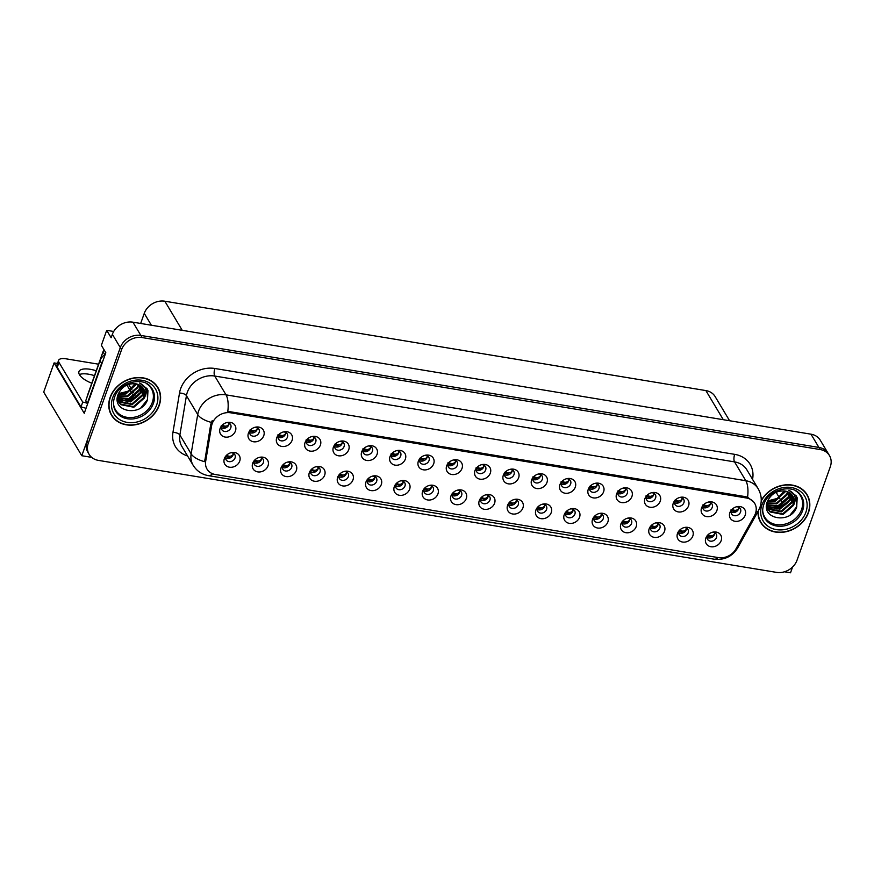 <?xml version="1.0" encoding="UTF-8"?>
<svg xmlns="http://www.w3.org/2000/svg" width="874" height="874" viewBox="0 0 874 874"><rect width="100%" height="100%" fill="white"/><g stroke="black" fill="none" stroke-linecap="round" stroke-linejoin="round"><path stroke-width="1.31" d="M594.495 516.283A5.069 4.239 149.1 0 0 594.014 517.266A5.069 4.239 149.1 0 0 594.265 520.62A5.069 4.239 149.1 0 0 598.941 522.379A5.069 4.239 149.1 0 0 603.213 518.785A5.069 4.239 149.1 0 0 602.962 515.42A5.069 4.239 149.1 0 0 599.029 513.562M601.574 514.098A5.069 4.239 -30.9 0 1 601.312 515.605A5.069 4.239 -30.9 0 1 593.752 518.774M592.539 519.407A8.445 7.058 149.1 0 0 597.587 528.016A8.445 7.058 149.1 0 0 607.867 521.942A8.445 7.058 149.1 0 0 599.837 513.377A8.445 7.058 149.1 0 0 593.949 516.905A8.445 7.058 149.1 0 0 592.539 519.407M226.322 455.474A5.069 4.239 149.1 0 0 225.853 456.447A5.069 4.239 149.1 0 0 226.104 459.811A5.069 4.239 149.1 0 0 230.78 461.57A5.069 4.239 149.1 0 0 235.051 457.965A5.069 4.239 149.1 0 0 234.8 454.611A5.069 4.239 149.1 0 0 230.867 452.754M233.402 453.278A5.069 4.239 -30.9 0 1 233.15 454.786A5.069 4.239 -30.9 0 1 225.59 457.954M224.367 458.599A8.445 7.058 149.1 0 0 229.425 467.197A8.445 7.058 149.1 0 0 239.705 461.133A8.445 7.058 149.1 0 0 231.676 452.568A8.445 7.058 149.1 0 0 225.776 456.097A8.445 7.058 149.1 0 0 224.367 458.599M278.708 434.695A5.069 4.239 149.1 0 0 278.227 435.678A5.069 4.239 149.1 0 0 278.478 439.032A5.069 4.239 149.1 0 0 283.154 440.791A5.069 4.239 149.1 0 0 287.426 437.197A5.069 4.239 149.1 0 0 287.175 433.832A5.069 4.239 149.1 0 0 283.242 431.974M285.787 432.499A5.069 4.239 -30.9 0 1 285.525 434.007A5.069 4.239 -30.9 0 1 277.965 437.186M276.741 437.819A8.445 7.058 149.1 0 0 281.799 446.428A8.445 7.058 149.1 0 0 292.08 440.354A8.445 7.058 149.1 0 0 284.05 431.789A8.445 7.058 149.1 0 0 278.151 435.318A8.445 7.058 149.1 0 0 276.741 437.819M566.166 511.607A5.069 4.239 149.1 0 0 565.697 512.59A5.069 4.239 149.1 0 0 565.948 515.944A5.069 4.239 149.1 0 0 570.624 517.703A5.069 4.239 149.1 0 0 574.895 514.109A5.069 4.239 149.1 0 0 574.644 510.744A5.069 4.239 149.1 0 0 570.711 508.887M573.246 509.411A5.069 4.239 -30.9 0 1 572.994 510.919A5.069 4.239 -30.9 0 1 565.434 514.098M564.211 514.731A8.445 7.058 149.1 0 0 569.269 523.34A8.445 7.058 149.1 0 0 579.549 517.266A8.445 7.058 149.1 0 0 571.52 508.701A8.445 7.058 149.1 0 0 565.62 512.23A8.445 7.058 149.1 0 0 564.211 514.731M363.66 448.723A5.069 4.239 149.1 0 0 363.191 449.706A5.069 4.239 149.1 0 0 363.442 453.071A5.069 4.239 149.1 0 0 368.118 454.819A5.069 4.239 149.1 0 0 372.39 451.224A5.069 4.239 149.1 0 0 372.138 447.87A5.069 4.239 149.1 0 0 368.205 446.013M370.74 446.538A5.069 4.239 -30.9 0 1 370.489 448.045A5.069 4.239 -30.9 0 1 362.928 451.213M361.705 451.858A8.445 7.058 149.1 0 0 366.763 460.456A8.445 7.058 149.1 0 0 377.044 454.382A8.445 7.058 149.1 0 0 369.014 445.827A8.445 7.058 149.1 0 0 363.114 449.356A8.445 7.058 149.1 0 0 361.705 451.858M396.25 483.541A5.069 4.239 149.1 0 0 395.769 484.513A5.069 4.239 149.1 0 0 396.02 487.878A5.069 4.239 149.1 0 0 400.696 489.637A5.069 4.239 149.1 0 0 404.968 486.042A5.069 4.239 149.1 0 0 404.717 482.677A5.069 4.239 149.1 0 0 400.784 480.82M403.329 481.345A5.069 4.239 -30.9 0 1 403.067 482.852A5.069 4.239 -30.9 0 1 395.507 486.02M394.294 486.665A8.445 7.058 149.1 0 0 399.342 495.274A8.445 7.058 149.1 0 0 409.633 489.2A8.445 7.058 149.1 0 0 401.603 480.634A8.445 7.058 149.1 0 0 395.704 484.163A8.445 7.058 149.1 0 0 394.294 486.665M533.588 476.789A5.069 4.239 149.1 0 0 533.107 477.772A5.069 4.239 149.1 0 0 533.369 481.137A5.069 4.239 149.1 0 0 538.045 482.896A5.069 4.239 149.1 0 0 542.317 479.291A5.069 4.239 149.1 0 0 542.055 475.937A5.069 4.239 149.1 0 0 538.122 474.079M540.667 474.604A5.069 4.239 -30.9 0 1 540.405 476.112A5.069 4.239 -30.9 0 1 532.856 479.28M531.632 479.924A8.445 7.058 149.1 0 0 536.68 488.522A8.445 7.058 149.1 0 0 546.971 482.448A8.445 7.058 149.1 0 0 538.941 473.894A8.445 7.058 149.1 0 0 533.042 477.423A8.445 7.058 149.1 0 0 531.632 479.924M311.286 469.502A5.069 4.239 149.1 0 0 310.805 470.485A5.069 4.239 149.1 0 0 311.068 473.85A5.069 4.239 149.1 0 0 315.743 475.598A5.069 4.239 149.1 0 0 320.015 472.004A5.069 4.239 149.1 0 0 319.753 468.639A5.069 4.239 149.1 0 0 315.82 466.782M318.365 467.317A5.069 4.239 -30.9 0 1 318.103 468.825A5.069 4.239 -30.9 0 1 310.554 471.993M309.33 472.626A8.445 7.058 149.1 0 0 314.389 481.235A8.445 7.058 149.1 0 0 324.669 475.161A8.445 7.058 149.1 0 0 316.639 466.596A8.445 7.058 149.1 0 0 310.74 470.125A8.445 7.058 149.1 0 0 309.33 472.626M448.624 462.761A5.069 4.239 149.1 0 0 448.154 463.744A5.069 4.239 149.1 0 0 448.406 467.098A5.069 4.239 149.1 0 0 453.082 468.857A5.069 4.239 149.1 0 0 457.353 465.263A5.069 4.239 149.1 0 0 457.102 461.898A5.069 4.239 149.1 0 0 453.169 460.041M455.704 460.576A5.069 4.239 -30.9 0 1 455.441 462.084A5.069 4.239 -30.9 0 1 447.892 465.252M446.669 465.886A8.445 7.058 149.1 0 0 451.727 474.495A8.445 7.058 149.1 0 0 462.007 468.42A8.445 7.058 149.1 0 0 453.977 459.855A8.445 7.058 149.1 0 0 448.078 463.384A8.445 7.058 149.1 0 0 446.669 465.886M367.932 478.854A5.069 4.239 149.1 0 0 367.451 479.837A5.069 4.239 149.1 0 0 367.703 483.202A5.069 4.239 149.1 0 0 372.379 484.961A5.069 4.239 149.1 0 0 376.65 481.356A5.069 4.239 149.1 0 0 376.399 478.002A5.069 4.239 149.1 0 0 372.466 476.144M375.012 476.669A5.069 4.239 -30.9 0 1 374.749 478.176A5.069 4.239 -30.9 0 1 367.189 481.345M365.977 481.989A8.445 7.058 149.1 0 0 371.024 490.587A8.445 7.058 149.1 0 0 381.304 484.513A8.445 7.058 149.1 0 0 373.274 475.959A8.445 7.058 149.1 0 0 367.375 479.487A8.445 7.058 149.1 0 0 365.977 481.989M505.27 472.113A5.069 4.239 149.1 0 0 504.79 473.096A5.069 4.239 149.1 0 0 505.041 476.461A5.069 4.239 149.1 0 0 509.717 478.209A5.069 4.239 149.1 0 0 513.988 474.615A5.069 4.239 149.1 0 0 513.737 471.25A5.069 4.239 149.1 0 0 509.804 469.404M512.35 469.928A5.069 4.239 -30.9 0 1 512.088 471.436A5.069 4.239 -30.9 0 1 504.527 474.604M503.315 475.238A8.445 7.058 149.1 0 0 508.362 483.846A8.445 7.058 149.1 0 0 518.643 477.772A8.445 7.058 149.1 0 0 510.613 469.218A8.445 7.058 149.1 0 0 504.713 472.747A8.445 7.058 149.1 0 0 503.315 475.238M282.968 464.826A5.069 4.239 149.1 0 0 282.488 465.809A5.069 4.239 149.1 0 0 282.739 469.163A5.069 4.239 149.1 0 0 287.415 470.922A5.069 4.239 149.1 0 0 291.687 467.328A5.069 4.239 149.1 0 0 291.435 463.963A5.069 4.239 149.1 0 0 287.502 462.106M290.048 462.641A5.069 4.239 -30.9 0 1 289.786 464.149A5.069 4.239 -30.9 0 1 282.226 467.317M281.013 467.951A8.445 7.058 149.1 0 0 286.06 476.559A8.445 7.058 149.1 0 0 296.341 470.485A8.445 7.058 149.1 0 0 288.311 461.92A8.445 7.058 149.1 0 0 282.422 465.449A8.445 7.058 149.1 0 0 281.013 467.951M420.307 458.085A5.069 4.239 149.1 0 0 419.826 459.068A5.069 4.239 149.1 0 0 420.077 462.422A5.069 4.239 149.1 0 0 424.753 464.181A5.069 4.239 149.1 0 0 429.025 460.587A5.069 4.239 149.1 0 0 428.773 457.222A5.069 4.239 149.1 0 0 424.84 455.365M427.386 455.889A5.069 4.239 -30.9 0 1 427.124 457.397A5.069 4.239 -30.9 0 1 419.564 460.576M418.351 461.21A8.445 7.058 149.1 0 0 423.398 469.819A8.445 7.058 149.1 0 0 433.69 463.744A8.445 7.058 149.1 0 0 425.66 455.179A8.445 7.058 149.1 0 0 419.76 458.708A8.445 7.058 149.1 0 0 418.351 461.21M679.459 530.31A5.069 4.239 149.1 0 0 678.978 531.294A5.069 4.239 149.1 0 0 679.229 534.659A5.069 4.239 149.1 0 0 683.905 536.418A5.069 4.239 149.1 0 0 688.177 532.812A5.069 4.239 149.1 0 0 687.925 529.458A5.069 4.239 149.1 0 0 683.992 527.601M686.538 528.125A5.069 4.239 -30.9 0 1 686.276 529.633A5.069 4.239 -30.9 0 1 678.716 532.801M677.492 533.446A8.445 7.058 149.1 0 0 682.55 542.044A8.445 7.058 149.1 0 0 692.831 535.97A8.445 7.058 149.1 0 0 684.801 527.415A8.445 7.058 149.1 0 0 678.901 530.944A8.445 7.058 149.1 0 0 677.492 533.446M537.849 506.931A5.069 4.239 149.1 0 0 537.379 507.903A5.069 4.239 149.1 0 0 537.63 511.268A5.069 4.239 149.1 0 0 542.306 513.027A5.069 4.239 149.1 0 0 546.578 509.422A5.069 4.239 149.1 0 0 546.326 506.068A5.069 4.239 149.1 0 0 542.393 504.211M544.928 504.735A5.069 4.239 -30.9 0 1 544.666 506.243A5.069 4.239 -30.9 0 1 537.117 509.411M535.893 510.055A8.445 7.058 149.1 0 0 540.951 518.653A8.445 7.058 149.1 0 0 551.232 512.59A8.445 7.058 149.1 0 0 543.202 504.025A8.445 7.058 149.1 0 0 537.302 507.554A8.445 7.058 149.1 0 0 535.893 510.055M703.515 504.866A5.069 4.239 149.1 0 0 703.035 505.838A5.069 4.239 149.1 0 0 703.286 509.203A5.069 4.239 149.1 0 0 707.962 510.962A5.069 4.239 149.1 0 0 712.234 507.357A5.069 4.239 149.1 0 0 711.982 504.003A5.069 4.239 149.1 0 0 708.049 502.146M710.595 502.67A5.069 4.239 -30.9 0 1 710.333 504.178A5.069 4.239 -30.9 0 1 702.772 507.346M701.549 507.991A8.445 7.058 149.1 0 0 706.607 516.589A8.445 7.058 149.1 0 0 716.888 510.525A8.445 7.058 149.1 0 0 708.858 501.96A8.445 7.058 149.1 0 0 702.958 505.489A8.445 7.058 149.1 0 0 701.549 507.991M452.885 492.892A5.069 4.239 149.1 0 0 452.415 493.876A5.069 4.239 149.1 0 0 452.666 497.24A5.069 4.239 149.1 0 0 457.342 498.988A5.069 4.239 149.1 0 0 461.614 495.394A5.069 4.239 149.1 0 0 461.363 492.029A5.069 4.239 149.1 0 0 457.43 490.172M459.964 490.707A5.069 4.239 -30.9 0 1 459.713 492.215A5.069 4.239 -30.9 0 1 452.153 495.383M450.929 496.017A8.445 7.058 149.1 0 0 455.988 504.626A8.445 7.058 149.1 0 0 466.268 498.551A8.445 7.058 149.1 0 0 458.238 489.986A8.445 7.058 149.1 0 0 452.339 493.515A8.445 7.058 149.1 0 0 450.929 496.017M646.869 495.503A5.069 4.239 149.1 0 0 646.389 496.487A5.069 4.239 149.1 0 0 646.651 499.852A5.069 4.239 149.1 0 0 651.327 501.6A5.069 4.239 149.1 0 0 655.598 498.005A5.069 4.239 149.1 0 0 655.336 494.64A5.069 4.239 149.1 0 0 651.403 492.794M653.949 493.318A5.069 4.239 -30.9 0 1 653.686 494.826A5.069 4.239 -30.9 0 1 646.137 497.994M644.914 498.628A8.445 7.058 149.1 0 0 649.972 507.237A8.445 7.058 149.1 0 0 660.252 501.163A8.445 7.058 149.1 0 0 652.222 492.597A8.445 7.058 149.1 0 0 646.323 496.137A8.445 7.058 149.1 0 0 644.914 498.628M561.906 481.476A5.069 4.239 149.1 0 0 561.436 482.448A5.069 4.239 149.1 0 0 561.687 485.813A5.069 4.239 149.1 0 0 566.363 487.572A5.069 4.239 149.1 0 0 570.635 483.978A5.069 4.239 149.1 0 0 570.383 480.613A5.069 4.239 149.1 0 0 566.45 478.755M568.985 479.28A5.069 4.239 -30.9 0 1 568.723 480.787A5.069 4.239 -30.9 0 1 561.174 483.956M559.95 484.6A8.445 7.058 149.1 0 0 565.008 493.209A8.445 7.058 149.1 0 0 575.289 487.135A8.445 7.058 149.1 0 0 567.259 478.57A8.445 7.058 149.1 0 0 561.359 482.098A8.445 7.058 149.1 0 0 559.95 484.6M424.567 488.216A5.069 4.239 149.1 0 0 424.087 489.2A5.069 4.239 149.1 0 0 424.349 492.554A5.069 4.239 149.1 0 0 429.025 494.313A5.069 4.239 149.1 0 0 433.296 490.718A5.069 4.239 149.1 0 0 433.045 487.353A5.069 4.239 149.1 0 0 429.112 485.496M431.647 486.02A5.069 4.239 -30.9 0 1 431.385 487.528A5.069 4.239 -30.9 0 1 423.835 490.707M422.612 491.341A8.445 7.058 149.1 0 0 427.67 499.95A8.445 7.058 149.1 0 0 437.95 493.876A8.445 7.058 149.1 0 0 429.921 485.31A8.445 7.058 149.1 0 0 424.021 488.839A8.445 7.058 149.1 0 0 422.612 491.341M618.552 490.827A5.069 4.239 149.1 0 0 618.071 491.811A5.069 4.239 149.1 0 0 618.322 495.176A5.069 4.239 149.1 0 0 622.998 496.924A5.069 4.239 149.1 0 0 627.27 493.329A5.069 4.239 149.1 0 0 627.019 489.964A5.069 4.239 149.1 0 0 623.086 488.107M625.631 488.642A5.069 4.239 -30.9 0 1 625.369 490.15A5.069 4.239 -30.9 0 1 617.809 493.318M616.596 493.952A8.445 7.058 149.1 0 0 621.643 502.561A8.445 7.058 149.1 0 0 631.924 496.487A8.445 7.058 149.1 0 0 623.894 487.921A8.445 7.058 149.1 0 0 618.005 491.45A8.445 7.058 149.1 0 0 616.596 493.952M339.604 474.178A5.069 4.239 149.1 0 0 339.134 475.161A5.069 4.239 149.1 0 0 339.385 478.526A5.069 4.239 149.1 0 0 344.061 480.274A5.069 4.239 149.1 0 0 348.333 476.68A5.069 4.239 149.1 0 0 348.081 473.315A5.069 4.239 149.1 0 0 344.148 471.468M346.683 471.993A5.069 4.239 -30.9 0 1 346.432 473.5A5.069 4.239 -30.9 0 1 338.872 476.669M337.648 477.302A8.445 7.058 149.1 0 0 342.706 485.911A8.445 7.058 149.1 0 0 352.987 479.837A8.445 7.058 149.1 0 0 344.957 471.283A8.445 7.058 149.1 0 0 339.057 474.811A8.445 7.058 149.1 0 0 337.648 477.302M476.942 467.437A5.069 4.239 149.1 0 0 476.472 468.42A5.069 4.239 149.1 0 0 476.723 471.785A5.069 4.239 149.1 0 0 481.399 473.533A5.069 4.239 149.1 0 0 485.671 469.939A5.069 4.239 149.1 0 0 485.42 466.574A5.069 4.239 149.1 0 0 481.487 464.717M484.021 465.252A5.069 4.239 -30.9 0 1 483.77 466.76A5.069 4.239 -30.9 0 1 476.21 469.928M474.986 470.562A8.445 7.058 149.1 0 0 480.044 479.171A8.445 7.058 149.1 0 0 490.325 473.096A8.445 7.058 149.1 0 0 482.295 464.531A8.445 7.058 149.1 0 0 476.396 468.06A8.445 7.058 149.1 0 0 474.986 470.562M509.531 502.244A5.069 4.239 149.1 0 0 509.05 503.227A5.069 4.239 149.1 0 0 509.313 506.592A5.069 4.239 149.1 0 0 513.988 508.34A5.069 4.239 149.1 0 0 518.26 504.746A5.069 4.239 149.1 0 0 517.998 501.392A5.069 4.239 149.1 0 0 514.065 499.535M516.61 500.059A5.069 4.239 -30.9 0 1 516.348 501.567A5.069 4.239 -30.9 0 1 508.799 504.735M507.576 505.38A8.445 7.058 149.1 0 0 512.623 513.978A8.445 7.058 149.1 0 0 522.914 507.903A8.445 7.058 149.1 0 0 514.884 499.349A8.445 7.058 149.1 0 0 508.985 502.878A8.445 7.058 149.1 0 0 507.576 505.38M250.379 430.019A5.069 4.239 149.1 0 0 249.909 430.991A5.069 4.239 149.1 0 0 250.161 434.356A5.069 4.239 149.1 0 0 254.837 436.115A5.069 4.239 149.1 0 0 259.108 432.521A5.069 4.239 149.1 0 0 258.857 429.156A5.069 4.239 149.1 0 0 254.924 427.299M257.459 427.823A5.069 4.239 -30.9 0 1 257.207 429.331A5.069 4.239 -30.9 0 1 249.647 432.499M248.424 433.143A8.445 7.058 149.1 0 0 253.482 441.752A8.445 7.058 149.1 0 0 263.762 435.678A8.445 7.058 149.1 0 0 255.732 427.113A8.445 7.058 149.1 0 0 249.833 430.642A8.445 7.058 149.1 0 0 248.424 433.143M590.223 486.152A5.069 4.239 149.1 0 0 589.753 487.135A5.069 4.239 149.1 0 0 590.005 490.489A5.069 4.239 149.1 0 0 594.681 492.248A5.069 4.239 149.1 0 0 598.952 488.653A5.069 4.239 149.1 0 0 598.701 485.288A5.069 4.239 149.1 0 0 594.768 483.431M597.303 483.956A5.069 4.239 -30.9 0 1 597.051 485.463A5.069 4.239 -30.9 0 1 589.491 488.642M588.268 489.276A8.445 7.058 149.1 0 0 593.326 497.885A8.445 7.058 149.1 0 0 603.606 491.811A8.445 7.058 149.1 0 0 595.576 483.246A8.445 7.058 149.1 0 0 589.677 486.774A8.445 7.058 149.1 0 0 588.268 489.276M707.776 534.997A5.069 4.239 149.1 0 0 707.295 535.97A5.069 4.239 149.1 0 0 707.547 539.334A5.069 4.239 149.1 0 0 712.223 541.093A5.069 4.239 149.1 0 0 716.494 537.499A5.069 4.239 149.1 0 0 716.243 534.134A5.069 4.239 149.1 0 0 712.31 532.277M714.856 532.801A5.069 4.239 -30.9 0 1 714.593 534.309A5.069 4.239 -30.9 0 1 707.033 537.477M705.821 538.122A8.445 7.058 149.1 0 0 710.868 546.731A8.445 7.058 149.1 0 0 721.148 540.656A8.445 7.058 149.1 0 0 713.118 532.091A8.445 7.058 149.1 0 0 707.23 535.62A8.445 7.058 149.1 0 0 705.821 538.122M622.812 520.959A5.069 4.239 149.1 0 0 622.332 521.942A5.069 4.239 149.1 0 0 622.594 525.307A5.069 4.239 149.1 0 0 627.27 527.055A5.069 4.239 149.1 0 0 631.541 523.46A5.069 4.239 149.1 0 0 631.279 520.096A5.069 4.239 149.1 0 0 627.346 518.238M629.892 518.774A5.069 4.239 -30.9 0 1 629.63 520.281A5.069 4.239 -30.9 0 1 622.08 523.45M620.857 524.083A8.445 7.058 149.1 0 0 625.915 532.692A8.445 7.058 149.1 0 0 636.196 526.618A8.445 7.058 149.1 0 0 628.166 518.053A8.445 7.058 149.1 0 0 622.266 521.581A8.445 7.058 149.1 0 0 620.857 524.083M731.833 509.542A5.069 4.239 149.1 0 0 731.352 510.525A5.069 4.239 149.1 0 0 731.604 513.879A5.069 4.239 149.1 0 0 736.279 515.638A5.069 4.239 149.1 0 0 740.551 512.044A5.069 4.239 149.1 0 0 740.3 508.679A5.069 4.239 149.1 0 0 736.367 506.822M738.912 507.346A5.069 4.239 -30.9 0 1 738.65 508.854A5.069 4.239 -30.9 0 1 731.09 512.033M729.877 512.667A8.445 7.058 149.1 0 0 734.925 521.275A8.445 7.058 149.1 0 0 745.205 515.201A8.445 7.058 149.1 0 0 737.175 506.636A8.445 7.058 149.1 0 0 731.287 510.165A8.445 7.058 149.1 0 0 729.877 512.667M222.062 425.332A5.069 4.239 149.1 0 0 221.581 426.315A5.069 4.239 149.1 0 0 221.843 429.68A5.069 4.239 149.1 0 0 226.519 431.439A5.069 4.239 149.1 0 0 230.791 427.834A5.069 4.239 149.1 0 0 230.528 424.48A5.069 4.239 149.1 0 0 226.595 422.623M229.141 423.147A5.069 4.239 -30.9 0 1 228.879 424.655A5.069 4.239 -30.9 0 1 221.33 427.823M220.106 428.468A8.445 7.058 149.1 0 0 225.164 437.066A8.445 7.058 149.1 0 0 235.445 430.991A8.445 7.058 149.1 0 0 227.415 422.437A8.445 7.058 149.1 0 0 221.515 425.966A8.445 7.058 149.1 0 0 220.106 428.468M481.213 497.568A5.069 4.239 149.1 0 0 480.733 498.551A5.069 4.239 149.1 0 0 480.984 501.916A5.069 4.239 149.1 0 0 485.66 503.664A5.069 4.239 149.1 0 0 489.932 500.07A5.069 4.239 149.1 0 0 489.68 496.705A5.069 4.239 149.1 0 0 485.747 494.859M488.293 495.383A5.069 4.239 -30.9 0 1 488.031 496.891A5.069 4.239 -30.9 0 1 480.471 500.059M479.258 500.693A8.445 7.058 149.1 0 0 484.305 509.302A8.445 7.058 149.1 0 0 494.586 503.227A8.445 7.058 149.1 0 0 486.556 494.662A8.445 7.058 149.1 0 0 480.656 498.202A8.445 7.058 149.1 0 0 479.258 500.693M675.187 500.179A5.069 4.239 149.1 0 0 674.717 501.163A5.069 4.239 149.1 0 0 674.968 504.527A5.069 4.239 149.1 0 0 679.644 506.275A5.069 4.239 149.1 0 0 683.916 502.681A5.069 4.239 149.1 0 0 683.665 499.327A5.069 4.239 149.1 0 0 679.732 497.47M682.266 497.994A5.069 4.239 -30.9 0 1 682.015 499.502A5.069 4.239 -30.9 0 1 674.455 502.67M673.231 503.315A8.445 7.058 149.1 0 0 678.29 511.913A8.445 7.058 149.1 0 0 688.57 505.838A8.445 7.058 149.1 0 0 680.54 497.284A8.445 7.058 149.1 0 0 674.641 500.813A8.445 7.058 149.1 0 0 673.231 503.315M254.651 460.15A5.069 4.239 149.1 0 0 254.17 461.133A5.069 4.239 149.1 0 0 254.421 464.487A5.069 4.239 149.1 0 0 259.097 466.246A5.069 4.239 149.1 0 0 263.369 462.652A5.069 4.239 149.1 0 0 263.118 459.287A5.069 4.239 149.1 0 0 259.185 457.43M261.73 457.954A5.069 4.239 -30.9 0 1 261.468 459.462A5.069 4.239 -30.9 0 1 253.908 462.641M252.684 463.275A8.445 7.058 149.1 0 0 257.743 471.884A8.445 7.058 149.1 0 0 268.023 465.809A8.445 7.058 149.1 0 0 259.993 457.244A8.445 7.058 149.1 0 0 254.094 460.773A8.445 7.058 149.1 0 0 252.684 463.275M391.989 453.409A5.069 4.239 149.1 0 0 391.508 454.382A5.069 4.239 149.1 0 0 391.76 457.747A5.069 4.239 149.1 0 0 396.435 459.506A5.069 4.239 149.1 0 0 400.707 455.9A5.069 4.239 149.1 0 0 400.456 452.546A5.069 4.239 149.1 0 0 396.523 450.689M399.068 451.213A5.069 4.239 -30.9 0 1 398.806 452.721A5.069 4.239 -30.9 0 1 391.246 455.889M390.033 456.534A8.445 7.058 149.1 0 0 395.081 465.132A8.445 7.058 149.1 0 0 405.361 459.068A8.445 7.058 149.1 0 0 397.331 450.503A8.445 7.058 149.1 0 0 391.432 454.032A8.445 7.058 149.1 0 0 390.033 456.534M651.13 525.635A5.069 4.239 149.1 0 0 650.66 526.618A5.069 4.239 149.1 0 0 650.911 529.983A5.069 4.239 149.1 0 0 655.587 531.731A5.069 4.239 149.1 0 0 659.859 528.136A5.069 4.239 149.1 0 0 659.608 524.771A5.069 4.239 149.1 0 0 655.675 522.925M658.209 523.45A5.069 4.239 -30.9 0 1 657.958 524.957A5.069 4.239 -30.9 0 1 650.398 528.125M649.174 528.759A8.445 7.058 149.1 0 0 654.233 537.368A8.445 7.058 149.1 0 0 664.513 531.294A8.445 7.058 149.1 0 0 656.483 522.728A8.445 7.058 149.1 0 0 650.584 526.268A8.445 7.058 149.1 0 0 649.174 528.759M307.025 439.371A5.069 4.239 149.1 0 0 306.545 440.354A5.069 4.239 149.1 0 0 306.796 443.719A5.069 4.239 149.1 0 0 311.472 445.467A5.069 4.239 149.1 0 0 315.743 441.873A5.069 4.239 149.1 0 0 315.492 438.508A5.069 4.239 149.1 0 0 311.559 436.65M314.105 437.186A5.069 4.239 -30.9 0 1 313.842 438.693A5.069 4.239 -30.9 0 1 306.282 441.862M305.07 442.495A8.445 7.058 149.1 0 0 310.117 451.104A8.445 7.058 149.1 0 0 320.397 445.03A8.445 7.058 149.1 0 0 312.368 436.465A8.445 7.058 149.1 0 0 306.479 439.993A8.445 7.058 149.1 0 0 305.07 442.495M335.343 444.047A5.069 4.239 149.1 0 0 334.862 445.03A5.069 4.239 149.1 0 0 335.124 448.395A5.069 4.239 149.1 0 0 339.8 450.143A5.069 4.239 149.1 0 0 344.072 446.548A5.069 4.239 149.1 0 0 343.81 443.184A5.069 4.239 149.1 0 0 339.877 441.337M342.422 441.862A5.069 4.239 -30.9 0 1 342.16 443.369A5.069 4.239 -30.9 0 1 334.611 446.538M333.387 447.171A8.445 7.058 149.1 0 0 338.446 455.78A8.445 7.058 149.1 0 0 348.726 449.706A8.445 7.058 149.1 0 0 340.696 441.141A8.445 7.058 149.1 0 0 334.797 444.68A8.445 7.058 149.1 0 0 333.387 447.171M212.153 423.726A15.197 12.706 149.1 0 0 211.552 426.064L205.663 461.352A15.197 12.706 149.1 0 0 207.029 469.109A15.197 12.706 149.1 0 0 215.365 474.516L718.45 557.612A15.197 12.706 149.1 0 0 735.93 548.938L754.437 515.736A15.197 12.706 149.1 0 0 754.699 503.391A15.197 12.706 149.1 0 0 746.363 497.983L230.66 412.801A15.197 12.706 149.1 0 0 212.153 423.726M784.47 571.782L790.522 572.787L792.576 567.008M81.795 455.725L43.7 392.076L54.09 362.918L84.243 413.304L105.82 352.725L101.373 345.296L106.704 330.328L111.151 337.746L112.364 334.327A16.89 14.115 149.1 0 1 132.924 322.178L810.985 434.181A16.89 14.115 149.1 0 1 820.249 440.179L828.181 453.442A16.89 14.115 149.1 0 0 818.916 447.433L140.867 335.441A16.89 14.115 149.1 0 0 120.306 347.579L81.795 455.725L91.672 457.353M106.704 330.328L113.696 331.475M140.67 323.456L144.265 313.362A16.89 14.115 -30.9 0 1 164.825 301.213L705.875 390.58A16.89 14.115 -30.9 0 1 715.14 396.588L729.593 420.733M128.653 384.374L131.93 389.848M132.772 391.246L133.525 392.502M134.356 393.89L135.109 395.146M135.94 396.545L136.344 397.222M54.09 362.918L57.487 363.475M110.146 397.299A27.018 22.582 149.1 0 0 111.501 415.226A27.018 22.582 149.1 0 0 136.442 424.578A27.018 22.582 149.1 0 0 159.221 405.405A27.018 22.582 149.1 0 0 157.866 387.466A27.018 22.582 149.1 0 0 132.935 378.114A27.018 22.582 149.1 0 0 110.146 397.299M110.9 414.145A27.018 22.582 149.1 0 0 112.222 415.838M757.998 511.476A27.018 22.582 149.1 0 0 760.73 522.466A27.018 22.582 149.1 0 0 785.66 531.818A27.018 22.582 149.1 0 0 808.45 512.634A27.018 22.582 149.1 0 0 807.095 494.706A27.018 22.582 149.1 0 0 784.459 484.972A27.018 22.582 149.1 0 0 761.243 500.441M760.129 521.385A27.018 22.582 149.1 0 0 761.451 523.078M212.579 473.741A19.698 7.702 -80.6 0 1 208.416 475.653C201.85 474.462 196.77 471.02 193.176 465.329A22.516 18.824 -30.9 0 1 191.144 453.835L197.71 414.505A22.516 18.824 -30.9 0 1 198.606 411.053A22.516 18.824 -30.9 0 1 226.027 394.862A19.698 7.702 99.4 0 1 227.808 411.337L745.566 496.661L747.587 497.186L754.054 502.31M747.587 497.186A19.698 7.702 -80.6 0 0 745.817 480.722L226.027 394.862L214.753 376.038A22.516 18.824 149.1 0 0 187.342 392.229A22.516 18.824 149.1 0 0 186.435 395.682L179.88 435.012L191.144 453.835A19.698 8.816 9.5 0 0 204.647 461.68L210.689 424.611L212.24 420.525M829.459 455.562L828.181 453.442A16.89 14.115 149.1 0 0 818.916 447.433L140.867 335.441A16.89 14.115 149.1 0 0 120.306 347.579L87.018 441.042A16.89 14.115 149.1 0 0 87.87 452.251L89.137 454.371A16.89 14.115 149.1 0 0 98.401 460.38L776.462 572.372A16.89 14.115 149.1 0 0 797.022 560.234L830.3 466.771A16.89 14.115 149.1 0 0 829.459 455.562A16.89 14.115 149.1 0 0 820.194 449.553L142.134 337.561A16.89 14.115 149.1 0 0 121.573 349.709L88.296 443.162A16.89 14.115 149.1 0 0 89.137 454.371M807.292 495.634A27.018 22.582 149.1 0 0 806.418 493.668M158.074 388.395A27.018 22.582 149.1 0 0 157.2 386.428M708.115 534.637C710.431 536.308 712.561 536.166 714.495 534.2L714.539 532.648M707.437 535.609L712.048 537.248M738.683 508.755L738.574 507.182M738.552 508.744C736.585 510.711 734.466 510.853 732.183 509.181M732.183 509.192L732.314 510.995L736.105 511.803M732.314 510.995L731.046 509.695M679.12 530.933L679.939 531.763L679.797 529.972C682.113 531.632 684.244 531.479 686.177 529.524L686.21 527.972M679.939 531.774L683.73 532.572M650.802 526.257L651.611 527.088L651.48 525.296C653.796 526.946 655.915 526.803 657.849 524.837L657.893 523.286M651.611 527.088L655.413 527.896M623.162 520.598C625.478 522.27 627.598 522.128 629.531 520.161L629.575 518.61M622.485 521.581L627.095 523.22M710.365 504.079L710.256 502.506M710.223 504.069C708.268 506.035 706.137 506.177 703.854 504.495L703.996 506.319L707.787 507.117M703.996 506.319L702.718 505.019M682.048 499.404L681.939 497.83M681.906 499.393C679.939 501.348 677.82 501.501 675.536 499.819L675.668 501.643L679.469 502.441M675.668 501.643L674.4 500.332M653.719 494.728L653.61 493.154M653.588 494.717C651.622 496.672 649.502 496.814 647.219 495.143M647.219 495.154L647.35 496.956L651.152 497.765M647.35 496.956L646.083 495.656M625.402 490.041L625.292 488.468M625.271 490.041C623.304 491.996 621.174 492.138 618.901 490.467L619.032 492.281L622.823 493.089M619.032 492.281L617.754 490.98M96.227 370.773A17.174 6.621 19.6 0 0 90.273 369.298A17.174 6.621 19.6 0 0 78.944 371.625A17.174 6.621 19.6 0 0 91.803 383.216M79.37 374.542A17.174 6.621 -160.4 0 1 88.536 374.192A17.174 6.621 -160.4 0 1 94.49 375.667M86.002 408.355A11.264 4.337 19.6 0 0 80.987 407L82.735 402.106L58.984 362.437A11.264 4.337 -160.4 0 1 58.602 360.35A11.264 4.337 -160.4 0 1 66.042 358.821L98.576 364.196M82.735 402.106A11.264 4.337 -160.4 0 1 87.149 403.242M126.894 385.073L130.445 391.006M130.838 391.661L132.029 393.65M132.433 394.316L133.624 396.304M134.432 397.67L134.836 398.336M80.987 407L57.247 367.331A11.264 4.337 -160.4 0 1 56.865 365.245L58.602 360.35M87.717 403.537A11.264 9.406 149.1 0 0 87.302 403.493L101.592 363.366A11.264 9.406 -30.9 0 1 102.979 360.7M105.197 354.451A11.264 9.406 149.1 0 0 99.997 360.722L85.718 400.838L87.302 403.493M776.112 492.302L779.674 498.235M780.067 498.901L781.258 500.889M781.651 501.556L782.842 503.544M783.661 504.899L784.065 505.576M146.504 383.62A20.823 17.404 -30.9 0 1 152.327 402.346A20.823 17.404 -30.9 0 1 130.849 417.586A20.823 17.404 -30.9 0 1 113.478 403.395M136.672 383.97L125.922 393.988L118.176 394.218C110.758 412.277 141.664 417.291 147.477 399.822L147.968 390.569L147.061 388.69L139.611 383.052C146.078 386.177 147.64 391.213 144.286 398.151L133.864 407.251L120.82 404.695L118.842 402.28L117.345 397.681M135.088 383.686L128.336 391.159L118.383 393.671L125.528 393.333L136.093 383.85M110.397 397.342A26.733 22.353 -30.9 0 1 132.946 378.355A26.733 22.353 -30.9 0 1 157.626 387.619A26.733 22.353 -30.9 0 1 158.97 405.361A26.733 22.353 -30.9 0 1 136.42 424.338A26.733 22.353 -30.9 0 1 111.741 415.084A26.733 22.353 -30.9 0 1 110.397 397.342M155.878 384.735A26.733 22.353 -30.9 0 1 156.359 385.489L157.626 387.619M138.671 384.615L137.939 387.553L127.517 396.643L117.597 396.13M138.212 384.44L137.546 386.887L127.112 395.988L117.706 395.671M140.321 385.478L139.523 390.197L129.101 399.298L117.356 397.768M139.938 385.248L139.13 389.542L128.707 398.631L117.378 397.375M141.675 386.516L141.118 392.852L130.685 401.953L117.64 399.396M141.359 386.242L140.714 392.186L130.292 401.286L117.553 399.003M142.79 387.685L142.702 395.507L132.28 404.596L119.235 402.051L118.143 400.904M117.903 400.598L117.291 399.691M142.538 387.379L142.309 394.84L131.876 403.941L118.831 401.385L118.001 400.532M117.75 400.237L117.291 399.637M143.489 388.657L143.893 397.495L133.471 406.585L120.426 404.039L118.645 401.953M144.286 398.151A14.071 11.766 149.1 0 0 143.587 388.821A14.071 11.766 149.1 0 0 135.863 383.817C127.735 383.129 121.836 386.603 118.176 394.218M111.741 415.084L110.474 412.965A26.733 22.353 -30.9 0 1 110.026 412.178M104.301 350.201A2.819 2.349 149.1 0 0 103.001 351.774L87.313 395.813A2.819 2.349 149.1 0 0 87.171 396.741M147.007 388.602L147.553 399.44L140.987 407.666M141.522 387.914L128.576 399.997L119.672 400.423M141.49 388.941L128.773 400.325L120.721 400.915M795.722 490.86A20.823 17.404 -30.9 0 1 801.556 509.586A20.823 17.404 -30.9 0 1 780.078 524.826A20.823 17.404 -30.9 0 1 762.707 510.624M785.89 491.21L775.151 501.228L767.394 501.447C759.987 519.517 790.894 524.531 796.695 507.051L797.197 497.798L796.28 495.929L788.829 490.281C795.296 493.417 796.859 498.453 793.516 505.391L783.082 514.491L770.038 511.935L768.071 509.52L766.574 504.91M784.317 490.926L777.554 498.388L767.612 500.911L774.757 500.562L785.322 491.09M761.221 500.988A26.733 22.353 -30.9 0 1 784.186 485.256A26.733 22.353 -30.9 0 1 806.855 494.848A26.733 22.353 -30.9 0 1 808.188 512.601A26.733 22.353 -30.9 0 1 785.639 531.578A26.733 22.353 -30.9 0 1 760.97 522.313A26.733 22.353 -30.9 0 1 758.293 510.94M805.096 491.964A26.733 22.353 -30.9 0 1 805.577 492.728L806.855 494.848M787.9 491.854L787.168 494.782L776.735 503.883L766.826 503.358M787.441 491.669L786.764 494.127L776.341 503.216L766.935 502.911M789.539 492.718L788.752 497.437L778.33 506.538L766.574 504.997M789.156 492.488L788.359 496.771L777.926 505.871L766.607 504.615M790.904 493.744L790.336 500.092L779.914 509.181L766.869 506.636M790.588 493.471L789.943 499.425L779.521 508.526L766.771 506.232M792.019 494.924L791.931 502.736L781.498 511.836L768.454 509.28L767.372 508.133M767.132 507.827L766.52 506.931M791.757 494.618L791.527 502.08L781.105 511.17L768.06 508.624L767.23 507.772M766.968 507.477L766.509 506.865M792.707 495.886L793.122 504.724L782.689 513.825L769.644 511.268L767.875 509.181M793.516 505.391A14.071 11.766 149.1 0 0 792.805 496.05A14.071 11.766 149.1 0 0 785.092 491.046C776.964 490.369 771.065 493.843 767.394 501.458M760.97 522.313L759.692 520.194A26.733 22.353 -30.9 0 1 759.255 519.407M796.236 495.842L796.782 506.68L790.205 514.906M790.751 495.143L777.805 507.237L768.901 507.663M790.708 496.181L778.002 507.565L769.939 508.155M594.156 516.905L594.976 517.736L594.833 515.933C597.15 517.594 599.28 517.452 601.214 515.485L601.246 513.934M594.976 517.736L598.766 518.544M565.839 512.219L566.658 513.06L566.516 511.257C568.832 512.918 570.962 512.776 572.885 510.809L572.929 509.258M566.658 513.06L570.449 513.868M537.521 507.543L538.329 508.384L538.198 506.581C540.514 508.242 542.634 508.089 544.568 506.133L544.611 504.582M538.329 508.384L542.131 509.181M597.084 485.365L596.975 483.792M596.942 485.365C594.986 487.321 592.856 487.463 590.573 485.791L590.715 487.605L594.506 488.413M590.715 487.605L589.437 486.305M568.766 480.689L568.657 479.116M568.624 480.678C566.658 482.645 564.538 482.787 562.255 481.104M562.255 481.126L562.386 482.929L566.188 483.726M562.386 482.929L561.119 481.629M540.438 476.013L540.329 474.44M540.307 476.002C538.34 477.969 536.221 478.111 533.938 476.428L534.069 478.253L537.871 479.05M534.069 478.253L532.801 476.942M509.203 502.867L510.012 503.697L509.881 501.905C512.197 503.566 514.316 503.413 516.25 501.447L516.294 499.895M510.012 503.708L513.814 504.506M481.552 497.208C483.868 498.879 485.999 498.737 487.932 496.771L487.965 495.219M480.875 498.191L485.485 499.83M452.557 493.515L453.366 494.345L453.235 492.543C455.551 494.203 457.681 494.061 459.604 492.095L459.648 490.543M453.366 494.345L457.168 495.154M424.24 488.839L425.048 489.669L424.917 487.867C427.233 489.527 429.353 489.385 431.286 487.419L431.33 485.868M425.048 489.669L428.85 490.478M396.588 483.18C398.915 484.852 401.035 484.709 402.969 482.743L403.012 481.192M395.922 484.152L400.521 485.791M512.12 471.337L512.011 469.764M511.978 471.326C510.023 473.282 507.892 473.424 505.609 471.752M505.62 471.774L505.751 473.566L509.542 474.374M505.751 473.566L504.473 472.266M483.803 466.65L483.693 465.088M483.661 466.65C481.694 468.606 479.575 468.748 477.291 467.077L477.423 468.89L481.224 469.699M477.423 468.89L476.155 467.59M455.485 461.975L455.365 460.401M455.343 461.975C453.377 463.93 451.257 464.072 448.974 462.401L449.105 464.214L452.907 465.023M449.105 464.214L447.838 462.914M427.157 457.299L427.047 455.725M427.025 457.288C425.059 459.254 422.94 459.396 420.656 457.725M420.656 457.736L420.787 459.538L424.589 460.347M420.787 459.538L419.52 458.238M398.839 452.623L398.73 451.05M398.697 452.612C396.741 454.578 394.611 454.72 392.328 453.038L392.47 454.862L396.261 455.66M392.47 454.862L391.191 453.562M367.593 479.476L368.413 480.307L368.271 478.515C370.587 480.176 372.717 480.023 374.651 478.067L374.684 476.516M368.413 480.318L372.204 481.115M339.276 474.801L340.084 475.631L339.953 473.839C342.269 475.489 344.389 475.347 346.322 473.38L346.366 471.829M340.084 475.631L343.886 476.439M311.636 469.141C313.952 470.813 316.071 470.671 318.005 468.704L318.049 467.153M310.958 470.125L315.569 471.763M283.307 464.465C285.623 466.137 287.754 465.995 289.687 464.028L289.731 462.477M282.63 465.449L287.24 467.087M254.312 460.762L255.132 461.603L254.99 459.8C257.306 461.461 259.436 461.319 261.37 459.353L261.402 457.801M255.132 461.603L258.923 462.412M225.995 456.086L226.803 456.927L226.672 455.125C228.988 456.785 231.107 456.632 233.041 454.677L233.085 453.125M226.803 456.927L230.605 457.725M370.521 447.947L370.412 446.374M370.379 447.936C368.413 449.892 366.293 450.044 364.01 448.362L364.141 450.186L367.943 450.984M364.141 450.186L362.874 448.875M342.204 443.271L342.084 441.698M342.062 443.26C340.095 445.216 337.976 445.358 335.692 443.686M335.692 443.697L335.824 445.5L339.625 446.308M335.824 445.5L334.556 444.2M313.875 438.584L313.766 437.011M313.744 438.584C311.778 440.54 309.658 440.682 307.375 439.01L307.506 440.824L311.297 441.632M307.506 440.824L306.239 439.524M285.558 433.908L285.448 432.335M285.416 433.908C283.46 435.864 281.33 436.006 279.046 434.334L279.188 436.148L282.979 436.956M279.188 436.148L277.91 434.848M257.24 429.232L257.131 427.659M257.098 429.221C255.132 431.188 253.012 431.33 250.729 429.647M250.729 429.669L250.86 431.472L254.662 432.269M250.86 431.472L249.593 430.172M228.912 424.556L228.802 422.983M228.78 424.546C226.814 426.512 224.694 426.654 222.411 424.972L222.542 426.796L226.344 427.594M222.542 426.796L221.275 425.485M211.552 426.064L210.689 424.611M112.364 334.327L121.573 349.709M132.924 322.178L142.134 337.561M810.985 434.181L820.194 449.553M705.875 390.58L723.301 419.695M164.825 301.213L182.251 330.328M144.265 313.362L151.366 325.226M746.363 497.983L745.566 496.661M230.66 412.801L229.873 411.479M205.663 461.352L204.8 459.91M734.695 454.349A5.626 2.196 -80.6 0 0 734.542 461.887L214.753 376.038A5.626 2.196 -80.6 0 1 214.906 368.489L734.695 454.349A28.143 23.522 -30.9 0 1 752.558 479.356M746.899 469.895A22.516 18.824 149.1 0 0 734.542 461.887L745.817 480.722A22.516 18.824 -30.9 0 1 758.162 488.73L746.899 469.895M211.322 422.382A19.698 8.816 9.5 0 1 197.71 414.505L186.435 395.682A5.626 2.524 -170.5 0 0 179.509 393.049A28.143 23.522 -30.9 0 1 214.906 368.489M718.035 557.546A19.698 7.702 99.4 0 1 714.134 559.185L208.416 475.653M735.93 548.948A19.698 6.14 29.1 0 0 737.798 547.725C732.336 556.487 724.448 560.31 714.134 559.185M755.879 512.055A19.698 6.14 29.1 0 0 758.424 510.722L737.798 547.725M187.571 455.955A28.143 23.522 -30.9 0 1 172.954 432.379L179.509 393.049M88.296 443.162L87.018 441.042M172.954 432.379A5.626 2.524 -170.5 0 1 179.88 435.012A22.516 18.824 149.1 0 0 181.901 446.505L193.176 465.329M708.115 534.648L708.257 536.45M623.162 520.62L623.293 522.412M99.997 360.722L101.592 363.366M57.247 367.331L58.984 362.437M153.409 403.362A21.402 17.895 -30.9 0 1 133.766 418.832A21.402 17.895 -30.9 0 1 114.407 408.65C113.128 405.186 113.172 401.417 114.56 397.331C118.908 382.353 143.096 376.301 150.699 386.92A21.402 17.895 -30.9 0 1 153.409 403.362M128.139 401.756A21.959 18.354 149.1 0 0 139.938 393.846M112.702 397.714A24.21 20.233 -30.9 0 1 142.178 380.31A24.21 20.233 -30.9 0 1 156.665 404.979A24.21 20.233 -30.9 0 1 127.189 422.393A24.21 20.233 -30.9 0 1 112.702 397.714M103.001 351.774L104.771 354.735M802.638 510.602A21.402 17.895 -30.9 0 1 782.995 526.072A21.402 17.895 -30.9 0 1 763.625 515.889C762.346 512.426 762.401 508.657 763.789 504.571C768.126 489.593 792.325 483.53 799.918 494.16A21.402 17.895 -30.9 0 1 802.638 510.602M777.368 508.985A21.959 18.354 149.1 0 0 789.167 501.075M761.931 504.954A24.21 20.233 -30.9 0 1 791.396 487.539A24.21 20.233 -30.9 0 1 805.894 512.219A24.21 20.233 -30.9 0 1 776.418 529.622A24.21 20.233 -30.9 0 1 761.931 504.954M481.552 497.23L481.694 499.021M396.599 483.191L396.73 484.994M311.636 469.163L311.767 470.955M283.318 464.476L283.449 466.279M754.699 503.391L754.054 502.299M758.424 510.722L759.965 507.324C762.139 500.889 761.538 494.695 758.162 488.73M127.648 401.811L140.135 393.475M118.449 401.625L118.842 402.28M776.877 509.05L789.364 500.715M767.667 508.854L768.071 509.52"/></g></svg>
